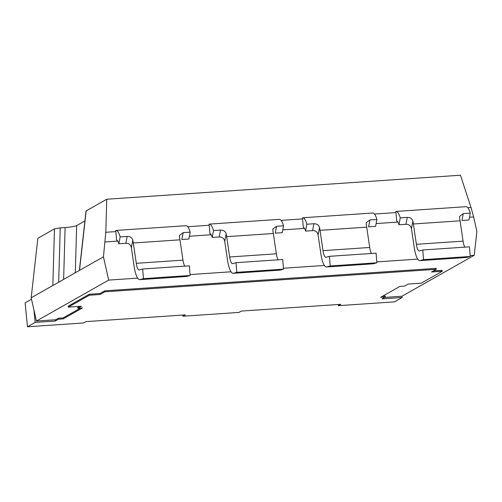 <?xml version="1.0" encoding="UTF-8"?>
<svg xmlns="http://www.w3.org/2000/svg" width="502" height="502" viewBox="0 0 502 502"><rect width="100%" height="100%" fill="white"/><g stroke="black" fill="none" stroke-linecap="round" stroke-linejoin="round"><path stroke-width="0.75" d="M54.467 228.862L37.857 238.274L31.187 297.78L52.842 285.506L54.467 228.862L60.234 227.883L58.678 282.199M63.628 279.394L65.116 227.55L60.234 227.883M65.116 227.55C70.851 227.092 74.698 226.446 76.662 225.599L75.306 272.774M84.913 220.918L76.662 225.599M467.82 207.702L471.027 207.483L460.453 175.223L106.75 199.231L86.175 210.89L79.504 270.396L52.842 285.506M106.75 199.231L105.803 232.275L103.443 256.829L79.504 270.396M103.443 256.829L108.677 280.097L137.661 278.127M190.07 274.569L231.027 271.789M283.435 268.231L324.392 265.458M376.801 261.9L417.758 259.12M470.161 255.562L474.233 255.286L401.976 296.23L384.607 297.41M469.489 217.222L473.631 216.939L476.9 231.485L474.233 255.286M105.113 241.951L117.807 241.092M189.398 236.235L211.173 234.754M282.764 229.897L304.538 228.416M376.13 223.559L397.904 222.079M80.477 308.077L63.101 317.923L58.433 318.243L55.81 319.73L36.42 321.042L31.187 297.78M79.385 306.371L77.741 307.299L77.835 308.259L82.504 307.939L63.196 318.883L63.101 317.923M63.196 318.883L58.527 319.197L55.251 321.054L35.178 322.416L27.484 326.777L83.508 322.974L85.892 321.625L185.326 314.873L182.941 316.222L238.958 312.42L241.343 311.071L340.776 304.325L338.392 305.674L394.409 301.871L402.096 297.517L382.022 298.878L385.304 297.021L380.635 297.335L399.943 286.397L404.612 286.077L408.189 284.05L421.26 283.166L442.237 271.275L431.5 272.002L436.263 269.304L436.169 268.344L104.723 290.84L99.961 293.544L89.224 294.272L68.247 306.164L68.341 307.117L81.412 306.233L77.835 308.259M442.237 271.275L442.136 270.321L433.427 270.911M385.304 297.021L385.203 296.061L382.562 296.243M108.677 280.097L36.42 321.042M105.803 232.275L115.843 231.591M187.729 226.716L209.208 225.254M281.089 220.378L302.574 218.922M374.454 214.04L395.934 212.584M471.027 207.483L473.631 216.939M58.527 319.197L58.433 318.243M55.251 321.054L55.12 319.774M35.178 322.416L33.935 310.016M31.507 299.223L25.1 302.857L27.484 326.777M182.941 316.222L182.822 315.043M338.392 305.674L338.273 304.494M402.096 297.517L401.97 296.236M436.263 269.304L104.824 291.8L104.723 290.84M104.824 291.8L100.055 294.498L99.961 293.544M100.055 294.498L89.318 295.232L89.224 294.272M89.318 295.232L68.341 307.117M142.675 269.009L143.465 278.648L190.145 275.479L189.361 265.84L142.675 269.009L139.261 269.957A9.682 2.491 86.1 0 1 139.129 269.982A9.682 2.491 86.1 0 1 136.293 263.312L133.294 242.993A19.365 4.976 -93.9 0 0 132.81 240.157L131.361 247.662L130.859 245.999C129.704 244.06 128.029 243.156 125.839 243.301L127.169 236.417C130.125 236.379 132.007 237.622 132.81 240.157M143.465 278.648L140.045 279.595A19.365 4.976 86.1 0 1 139.782 279.645A19.365 4.976 86.1 0 1 134.109 266.305L131.361 247.662M184.811 266.148A9.682 2.491 86.1 0 1 182.973 260.143L179.98 239.824A19.365 4.976 -93.9 0 0 179.49 236.988L179.465 235.457L183.186 232.621L181.856 239.498L188.859 239.021L190.189 232.144L183.186 232.621M115.949 230.443A19.365 4.976 -93.9 0 0 115.749 230.474L116.583 240.107A9.682 2.491 86.1 0 1 116.602 240.107A9.682 2.491 86.1 0 1 118.836 243.771L120.166 236.894A19.365 4.976 -93.9 0 0 115.949 230.443L185.972 225.693A19.365 4.976 86.1 0 1 190.189 232.144M120.166 236.894L127.169 236.417M190.145 275.479L186.725 276.433A19.365 4.976 86.1 0 1 186.468 276.476L139.782 279.645M118.836 243.771L125.839 243.301M236.04 262.671L236.825 272.31L283.511 269.141L282.72 259.503L236.04 262.671L232.621 263.625A9.682 2.491 86.1 0 1 232.495 263.644A9.682 2.491 86.1 0 1 229.652 256.974L226.659 236.655A19.365 4.976 -93.9 0 0 226.176 233.819L224.727 241.33L224.225 239.661C223.064 237.722 221.395 236.818 219.205 236.963L220.535 230.085C223.49 230.041 225.373 231.284 226.176 233.819M236.825 272.31L233.411 273.264A19.365 4.976 86.1 0 1 233.148 273.308A19.365 4.976 86.1 0 1 227.475 259.967L224.727 241.33M278.177 259.81A9.682 2.491 86.1 0 1 276.338 253.805L273.339 233.486A19.365 4.976 -93.9 0 0 272.856 230.65L272.831 229.119L276.552 226.283L275.221 233.16L282.224 232.683L283.555 225.806L276.552 226.283M209.315 224.105A19.365 4.976 -93.9 0 0 209.108 224.137L209.949 233.769A9.682 2.491 86.1 0 1 209.968 233.769A9.682 2.491 86.1 0 1 212.202 237.433L213.532 230.556A19.365 4.976 -93.9 0 0 209.315 224.105L279.338 219.355A19.365 4.976 86.1 0 1 283.555 225.806M213.532 230.556L220.535 230.085M283.511 269.141L280.091 270.095A19.365 4.976 86.1 0 1 279.827 270.139L233.148 273.308M212.202 237.433L219.205 236.963M329.406 256.334L330.19 265.972L376.876 262.803L376.086 253.165L329.406 256.334L325.986 257.288A9.682 2.491 86.1 0 1 325.854 257.306A9.682 2.491 86.1 0 1 323.018 250.642L320.025 230.318A19.365 4.976 -93.9 0 0 319.542 227.481L318.092 234.992L317.584 233.323C316.429 231.384 314.76 230.481 312.57 230.625L313.894 223.748C316.856 223.704 318.739 224.946 319.542 227.481M330.19 265.972L326.771 266.926A19.365 4.976 86.1 0 1 326.513 266.97A19.365 4.976 86.1 0 1 320.834 253.629L318.092 234.992M371.543 253.472A9.682 2.491 86.1 0 1 369.704 247.473L366.705 227.149A19.365 4.976 -93.9 0 0 366.222 224.312L366.196 222.781L369.918 219.945L368.587 226.822L375.59 226.346L376.914 219.468L369.918 219.945M302.681 217.774A19.365 4.976 -93.9 0 0 302.474 217.799L303.308 227.431A9.682 2.491 86.1 0 1 303.333 227.431A9.682 2.491 86.1 0 1 305.567 231.102L306.891 224.218A19.365 4.976 -93.9 0 0 302.681 217.774L372.704 213.017A19.365 4.976 86.1 0 1 376.914 219.468M306.891 224.218L313.894 223.748M376.876 262.803L373.457 263.757A19.365 4.976 86.1 0 1 373.193 263.801L326.513 266.97M305.567 231.102L312.57 230.625M422.772 249.996L423.556 259.634L470.236 256.466L469.452 246.827L422.772 249.996L419.352 250.95A9.682 2.491 86.1 0 1 419.22 250.969A9.682 2.491 86.1 0 1 416.384 244.305L413.391 223.98A19.365 4.976 -93.9 0 0 412.901 221.15L411.452 228.655L410.95 226.992C409.795 225.047 408.12 224.149 405.93 224.287L407.26 217.41C410.222 217.366 412.098 218.615 412.901 221.15M423.556 259.634L420.136 260.588A19.365 4.976 86.1 0 1 419.879 260.632A19.365 4.976 86.1 0 1 414.2 247.291L411.452 228.655M464.908 247.141A9.682 2.491 86.1 0 1 463.064 241.136L460.07 220.811A19.365 4.976 -93.9 0 0 459.587 217.981L459.556 216.444L463.277 213.607L461.953 220.485L468.956 220.008L470.28 213.13L463.277 213.607M396.04 211.436A19.365 4.976 -93.9 0 0 395.84 211.467L396.718 221.093A9.682 2.491 86.1 0 1 398.927 224.764L400.257 217.887A19.365 4.976 -93.9 0 0 396.04 211.436L466.063 206.68A19.365 4.976 86.1 0 1 470.28 213.13M400.257 217.887L407.26 217.41M470.236 256.466L466.822 257.419A19.365 4.976 86.1 0 1 466.559 257.463L419.879 260.632M398.927 224.764L405.93 224.287M179.98 239.824L133.294 242.993M182.973 260.143L136.293 263.312M186.725 276.433L140.045 279.595M273.339 233.486L226.659 236.655M276.338 253.805L229.652 256.974M280.091 270.095L233.411 273.264M366.705 227.149L320.025 230.318M369.704 247.473L323.018 250.642M373.457 263.757L326.771 266.926M460.07 220.811L413.391 223.98M463.064 241.136L416.384 244.305M466.822 257.419L420.136 260.588M79.372 270.377L86.043 210.871"/></g></svg>
